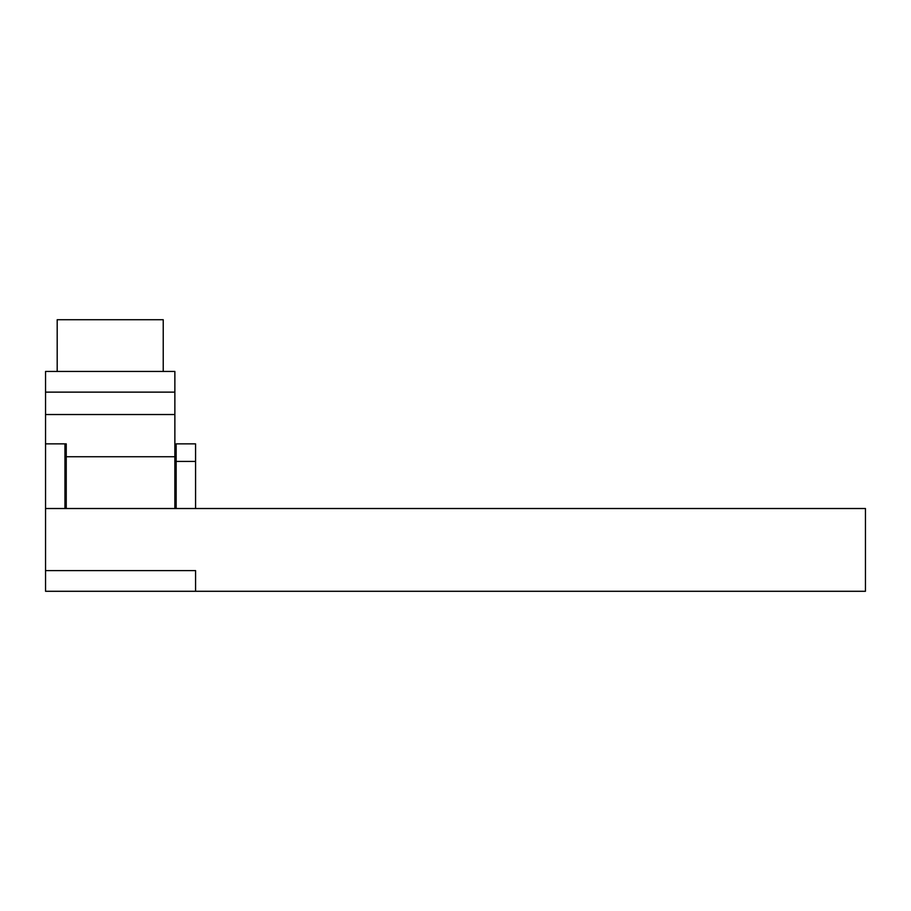 <?xml version="1.0" encoding="UTF-8"?>
<svg xmlns="http://www.w3.org/2000/svg" width="911" height="911" viewBox="0 0 911 911"><rect width="100%" height="100%" fill="white"/><g stroke="black" fill="none" stroke-linecap="round" stroke-linejoin="round"><path stroke-width="1.37" d="M163.228 371.437L163.228 319.715L57.188 319.715L57.188 371.437M174.866 508.52L174.866 371.437L45.55 371.437L45.55 508.52L64.943 508.52L64.943 443.862L45.55 443.862M174.866 392.129L45.55 392.129M174.866 414.528L45.55 414.528M174.866 456.73L66.241 456.73L66.241 443.862L64.943 443.862M66.241 508.52L66.241 456.73M64.943 508.52L865.45 508.52L865.45 591.285L195.569 591.285L195.569 570.593L45.55 570.593L45.55 508.52M195.569 591.285L45.55 591.285L45.55 570.593M195.569 461.433L195.569 443.862L176.165 443.862L176.165 461.433L195.569 461.433L195.569 508.52M176.165 461.433L176.165 508.52M176.165 472.308L174.866 472.308M66.241 472.308L64.943 472.308M176.165 487.465L174.866 487.465M66.241 487.465L64.943 487.465"/></g></svg>
